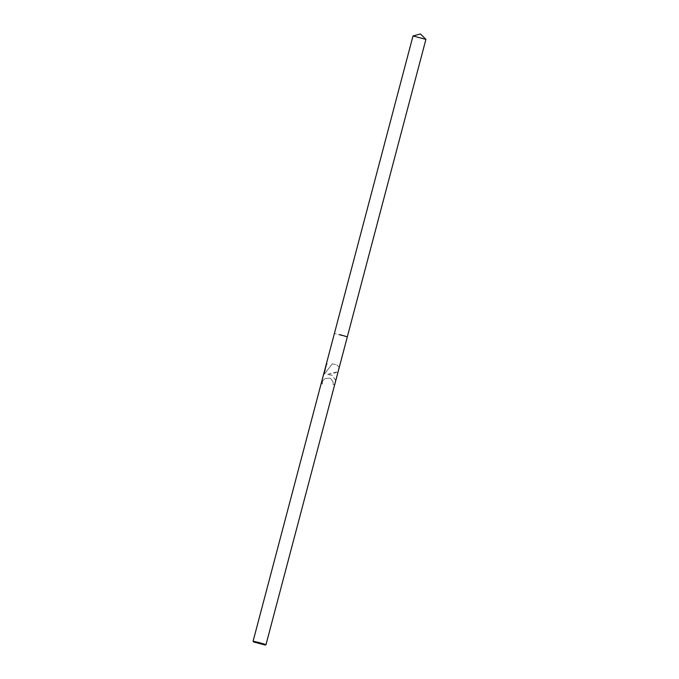 <?xml version="1.0" encoding="UTF-8"?>
<svg xmlns="http://www.w3.org/2000/svg" width="679" height="679" viewBox="0 0 679 679"><rect width="100%" height="100%" fill="white"/><g stroke="black" fill="none" stroke-linecap="round" stroke-linejoin="round"><path stroke-width="0.51" stroke-dasharray="3.4 2.55" d="M335.774 380.546L332.056 375.317L327.151 374.452L338.134 371.625M265.998 644.626L253.089 641.222M342.012 335.672L334.408 333.423L342.012 335.672M332.294 363.791L336.64 364.878L332.328 363.808L324.214 374.409L326.769 364.012L324.044 374.333L332.328 363.808M327.465 364.054L326.574 363.63M334.56 384.687L333.033 384.484L333.185 382.039L330.495 378.441L329.57 378.101L325.063 378.585L322.202 381.208L322.423 384.102L321.498 383.389L326.624 363.978A12.086 11.866 115.2 0 0 326.438 364.046L321.371 383.236L322.483 384.127L322.5 381.021L325.131 378.593L329.604 378.118L330.69 378.534L333.219 382.056L333.075 384.501L334.662 384.764M339.339 367.042L336.674 364.886L339.084 366.898A12.086 11.866 115.2 0 1 339.22 367.042M339.084 366.898L337.947 371.668C336.538 372.584 332.931 373.509 327.117 374.435L332.031 375.3L335.681 380.232L334.399 384.654M425.911 39.382L413.002 35.97M339.712 334.594L347.325 336.835M339.203 366.898L337.947 371.668M335.681 380.232L334.501 384.721"/><path stroke-width="1.02" d="M253.513 641.944L253.089 641.205L258.393 642.376L265.998 644.626L265.268 645.05L253.513 641.944L265.268 645.05M339.712 334.594L347.325 336.843L265.998 644.626M253.089 641.205L413.002 35.97L425.911 39.382L347.325 336.835M425.903 39.365L420.437 33.95L413.01 35.962"/></g></svg>
